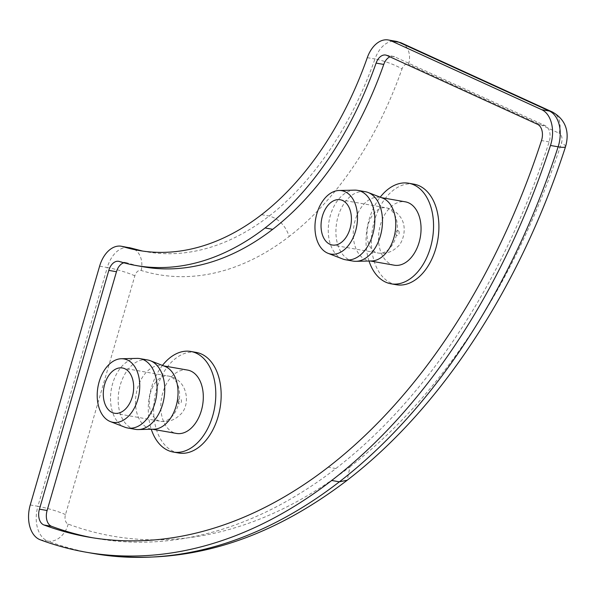 <?xml version="1.0" encoding="UTF-8"?>
<svg xmlns="http://www.w3.org/2000/svg" width="597" height="597" viewBox="0 0 597 597"><rect width="100%" height="100%" fill="white"/><g stroke="black" fill="none" stroke-linecap="round" stroke-linejoin="round"><path stroke-width="0.45" stroke-dasharray="2.98 2.24" d="M92.296 537.71A597.321 387.14 -80.1 0 0 96.117 538.412A597.321 387.14 -80.1 0 0 335.865 468.533A597.321 387.14 99.9 0 0 549.15 141.899A12.761 8.268 -80.1 0 0 545.195 125.646L394.624 56.812A12.761 8.268 -80.1 0 0 393.304 56.394A12.761 8.268 -80.1 0 0 389.953 56.834M143.72 266.866A321.634 208.457 99.9 0 1 127.004 262.829A12.761 8.268 -80.1 0 0 126.34 262.665A12.761 8.268 -80.1 0 0 123.863 262.799M178.593 452.989A51.051 33.089 99.9 0 1 153.668 408.355A51.051 33.089 99.9 0 1 196.226 352.409M396.341 284.739A51.051 33.089 99.9 0 1 372.565 228.741A51.051 33.089 99.9 0 1 413.967 184.167M369.013 261.023A51.051 33.089 99.9 0 1 380.207 197.174M394.236 265.195A32.163 20.843 99.9 0 1 379.259 229.912A32.163 20.843 99.9 0 1 405.348 201.831M371.632 260.964A32.163 20.843 99.9 0 1 368.961 260.762A32.163 20.843 99.9 0 1 353.984 225.487A32.163 20.843 99.9 0 1 380.073 197.406A32.163 20.843 99.9 0 1 382.647 198.122M353.118 261.098A35.23 22.828 99.9 0 1 336.708 222.457A35.23 22.828 99.9 0 1 365.282 191.704M342.633 258.964A35.23 22.828 99.9 0 1 329.051 221.114A35.23 22.828 99.9 0 1 354.7 190.137M162.459 365.424A51.051 33.089 -80.1 0 0 148.31 407.415A51.051 33.089 -80.1 0 0 151.272 429.265M187.6 370.08A32.163 20.843 -80.1 0 0 160.794 405.326A32.163 20.843 -80.1 0 0 176.496 433.437M164.899 366.364A32.163 20.843 -80.1 0 0 162.324 365.648A32.163 20.843 -80.1 0 0 135.519 400.893A32.163 20.843 -80.1 0 0 151.22 429.012A32.163 20.843 -80.1 0 0 153.884 429.206M147.534 359.946A35.23 22.828 -80.1 0 0 118.176 398.55A35.23 22.828 -80.1 0 0 135.37 429.34M136.959 358.387A35.23 22.828 -80.1 0 0 110.52 397.206A35.23 22.828 -80.1 0 0 124.892 427.213M261.553 214.681L269.21 216.024C278.784 218.718 285.448 225.524 289.209 236.434A326.738 211.771 99.9 0 1 141.176 270.478A7.657 4.963 -80.1 0 0 134.855 275.821L65.483 514.599A7.657 4.963 -80.1 0 0 68.192 524.091A592.217 383.826 -80.1 0 0 350.014 466.787L347.178 480.242M142.549 251.053A306.321 198.532 -80.1 0 0 146.369 251.785A306.321 198.532 -80.1 0 0 269.21 216.024A306.321 198.532 -80.1 0 0 374.953 59.013A20.425 3.888 -160.6 0 1 402.012 68.939A326.738 211.771 99.9 0 1 289.209 236.434M401.706 43.103A20.425 15.335 -65.4 0 1 408.535 64.357A7.657 4.963 -80.1 0 0 402.012 68.939M367.289 57.67L374.953 59.013A28.081 18.201 99.9 0 1 395.945 41.312M552.277 111.938A20.425 15.335 -65.4 0 1 559.105 133.198L408.535 64.357M565.575 146.586A20.425 3.336 18 0 0 561.478 142.944A7.657 4.963 -80.1 0 0 559.105 133.198M350.014 466.787A592.217 383.826 -80.1 0 0 561.478 142.944M537.539 124.303L545.195 125.646M549.15 141.899L541.494 140.556M335.865 468.533L328.208 467.19M394.624 56.812L386.968 55.469M398.736 231.136A2.552 1.657 99.9 0 1 397.871 235.464A2.552 1.657 99.9 0 1 395.886 232.733A2.552 1.657 99.9 0 1 398.736 231.136M393.333 212.622A22.977 14.888 -80.1 0 0 386.14 207.801A22.977 14.888 -80.1 0 0 367.513 227.86A22.977 14.888 -80.1 0 0 378.214 253.053A22.977 14.888 -80.1 0 0 395.177 239.151A22.977 14.888 -80.1 0 0 393.333 212.622M141.176 270.478A20.425 15.5 107.2 0 0 131.9 248.285M134.855 275.821A20.425 2.597 16.2 0 0 107.266 267.531A28.081 18.201 99.9 0 1 128.982 247.583M65.483 514.599A20.425 2.597 16.2 0 0 37.902 506.308L107.266 267.531L99.609 266.187M68.192 524.091A20.425 15.44 -69.6 0 1 47.827 541.106A28.081 18.201 99.9 0 1 37.902 506.308L30.246 504.965M93.475 553.501A612.641 397.065 99.9 0 1 47.827 541.106L40.171 539.763M127.004 262.829L119.34 261.486M149.25 401.214A22.977 14.888 -80.1 0 0 160.466 421.303A22.977 14.888 -80.1 0 0 179.1 401.236A22.977 14.888 -80.1 0 0 168.391 376.043A22.977 14.888 -80.1 0 0 149.25 401.214M178.063 401.639A2.552 1.657 99.9 0 1 180.652 399.035A2.552 1.657 99.9 0 1 180.533 403.393A2.552 1.657 99.9 0 1 178.063 401.639M385.64 55.051L393.304 56.394M340.193 199.741L386.147 207.801C391.863 208.89 396.46 211.778 399.938 216.45C408.147 226.688 402.923 243.001 397.386 246.919C392.02 252.076 385.632 254.121 378.207 253.053L332.253 245.001M368.961 260.762L370.282 260.993M380.073 197.406L381.386 197.637M142.638 251.068L138.705 250.442M88.46 537.076L96.117 538.412M118.684 261.322L126.34 262.665M114.512 413.243L160.466 421.303C167.929 422.37 174.346 420.295 179.712 415.094C191.122 406.341 188.391 379.364 168.399 376.043L122.445 367.983M163.645 365.879L162.324 365.648M152.534 429.243L151.22 429.012"/><path stroke-width="0.9" d="M331.716 480.481A612.641 397.065 -80.1 0 1 85.819 552.158A612.641 397.065 -80.1 0 1 40.171 539.763A28.081 18.201 99.9 0 1 30.246 504.965L99.609 266.187A28.081 18.201 99.9 0 1 121.325 246.24A28.081 18.201 99.9 0 1 122.788 246.591A306.321 198.532 99.9 0 0 138.705 250.442A306.321 198.532 99.9 0 0 261.553 214.681A306.321 198.532 -80.1 0 0 367.289 57.67A28.081 18.201 99.9 0 1 388.289 39.969A28.081 18.201 99.9 0 1 391.207 40.88L541.778 109.714A28.081 18.201 99.9 0 1 550.479 145.467A612.641 397.065 99.9 0 1 331.716 480.481L339.372 481.824A612.641 397.065 99.9 0 1 93.475 553.501C180.466 567.366 265.031 542.957 347.178 480.272M123.863 262.799A12.761 8.268 -80.1 0 0 116.467 271.732L47.103 510.51L39.439 509.166L108.811 270.389A12.761 8.268 -80.1 0 1 118.684 261.322A12.761 8.268 -80.1 0 1 119.34 261.486A321.634 208.457 -80.1 0 0 136.064 265.523A321.634 208.457 -80.1 0 0 265.061 227.972A321.634 208.457 -80.1 0 0 376.103 63.095L383.759 64.439A12.761 8.268 -80.1 0 1 389.953 56.834M39.439 509.166A12.761 8.268 -80.1 0 0 43.954 524.987A597.321 387.14 99.9 0 0 88.46 537.076A597.321 387.14 99.9 0 0 328.208 467.19A597.321 387.14 99.9 0 0 541.494 140.556A12.761 8.268 -80.1 0 0 537.539 124.303L386.968 55.469A12.761 8.268 -80.1 0 0 385.64 55.051A12.761 8.268 -80.1 0 0 376.103 63.095M265.061 227.972L272.717 229.315A321.634 208.457 -80.1 0 0 383.759 64.439M272.717 229.315A321.634 208.457 99.9 0 1 143.72 266.866L136.064 265.523M47.103 510.51A12.761 8.268 -80.1 0 0 51.611 526.33A597.321 387.14 -80.1 0 0 92.296 537.71M190.861 351.476L196.226 352.409A51.051 33.089 99.9 0 1 220.002 408.415A51.051 33.089 99.9 0 1 178.593 452.989L173.234 452.048A51.051 33.089 -80.1 0 0 214.636 407.475A51.051 33.089 -80.1 0 0 190.861 351.476A51.051 33.089 -80.1 0 0 162.459 365.424M380.207 197.174A51.051 33.089 99.9 0 1 408.609 183.227L413.967 184.167A51.051 33.089 99.9 0 1 429.937 194.891A51.051 33.089 99.9 0 1 434.034 253.852A51.051 33.089 99.9 0 1 396.341 284.739L390.975 283.799A51.051 33.089 99.9 0 1 369.013 261.023M347.379 204.57A22.977 14.888 99.9 0 1 349.223 231.099A22.977 14.888 99.9 0 1 332.253 245.001A22.977 14.888 99.9 0 1 321.559 219.8A22.977 14.888 99.9 0 1 340.193 199.741A22.977 14.888 99.9 0 1 347.379 204.57M408.609 183.227A51.051 33.089 99.9 0 1 424.579 193.95A51.051 33.089 99.9 0 1 428.676 252.912A51.051 33.089 99.9 0 1 390.975 283.799M381.386 197.637L405.348 201.831A32.163 20.843 99.9 0 1 415.408 208.592A32.163 20.843 99.9 0 1 417.99 245.733A32.163 20.843 99.9 0 1 394.236 265.195L370.282 260.993M339.111 190.488L354.7 190.137A35.23 22.828 99.9 0 1 357.625 190.361L365.282 191.704A35.23 22.828 99.9 0 1 368.103 192.488L382.647 198.122A32.163 20.843 99.9 0 1 390.132 204.159A32.163 20.843 99.9 0 1 393.378 239.397A32.163 20.843 99.9 0 1 371.632 260.964L356.036 261.314A35.23 22.828 99.9 0 1 353.118 261.098L345.454 259.755A35.23 22.828 99.9 0 1 342.633 258.964L328.096 253.329A32.163 20.843 99.9 0 1 315.686 218.771A32.163 20.843 99.9 0 1 339.111 190.488A32.163 20.843 99.9 0 1 351.834 197.443A32.163 20.843 99.9 0 1 353.678 236.449A32.163 20.843 99.9 0 1 328.096 253.329M368.103 192.488A35.23 22.828 99.9 0 1 376.304 199.1A35.23 22.828 99.9 0 1 379.864 237.688A35.23 22.828 99.9 0 1 356.036 261.314M357.625 190.361A35.23 22.828 99.9 0 1 368.64 197.756A35.23 22.828 99.9 0 1 371.468 238.434A35.23 22.828 99.9 0 1 345.454 259.755M103.296 393.162A22.977 14.888 99.9 0 1 122.445 367.983A22.977 14.888 99.9 0 1 133.146 393.184A22.977 14.888 99.9 0 1 114.512 413.243A22.977 14.888 99.9 0 1 103.296 393.162M151.272 429.265A51.051 33.089 -80.1 0 0 173.234 452.048M152.534 429.243L176.496 433.437A32.163 20.843 -80.1 0 0 202.577 405.356A32.163 20.843 -80.1 0 0 187.6 370.08L163.645 365.879M110.348 421.579L124.892 427.213A35.23 22.828 -80.1 0 0 127.713 427.997L135.37 429.34A35.23 22.828 -80.1 0 0 138.295 429.556L153.884 429.206A32.163 20.843 -80.1 0 0 177.309 400.93A32.163 20.843 -80.1 0 0 164.899 366.364L150.362 360.73A35.23 22.828 -80.1 0 0 147.534 359.946L139.877 358.603A35.23 22.828 -80.1 0 0 136.959 358.387L121.363 358.737A32.163 20.843 -80.1 0 0 97.221 394.177A32.163 20.843 -80.1 0 0 110.348 421.579A32.163 20.843 -80.1 0 0 139.011 394.214A32.163 20.843 -80.1 0 0 121.363 358.737M138.295 429.556A35.23 22.828 -80.1 0 0 163.944 398.587A35.23 22.828 -80.1 0 0 150.362 360.73M127.713 427.997A35.23 22.828 -80.1 0 0 156.287 397.244A35.23 22.828 -80.1 0 0 139.877 358.603M391.207 40.88L398.863 42.223A20.425 15.335 -65.4 0 1 401.706 43.103L395.945 41.312A28.081 18.201 99.9 0 1 398.863 42.223L549.434 111.057A20.425 15.335 -65.4 0 1 552.277 111.938L401.706 43.103M541.778 109.714L549.434 111.057A28.081 18.201 99.9 0 1 558.135 146.81A20.425 3.336 18 0 0 565.575 146.586C568.889 134.855 567.993 120.698 552.277 111.938M347.17 480.249L339.372 481.824A612.641 397.065 99.9 0 0 558.135 146.81L550.479 145.467M121.325 246.24L131.9 248.285A20.425 15.5 107.2 0 0 130.445 247.934A306.321 198.532 -80.1 0 0 142.549 251.053M128.982 247.583A28.081 18.201 99.9 0 1 130.445 247.934L122.788 246.591M43.954 524.987L51.611 526.33M108.811 270.389L116.467 271.732M347.185 480.257C441.332 407.878 520.226 286.702 565.575 146.586M388.289 39.969L395.945 41.312M131.9 248.285L142.638 251.068M85.819 552.158L93.475 553.501"/></g></svg>

